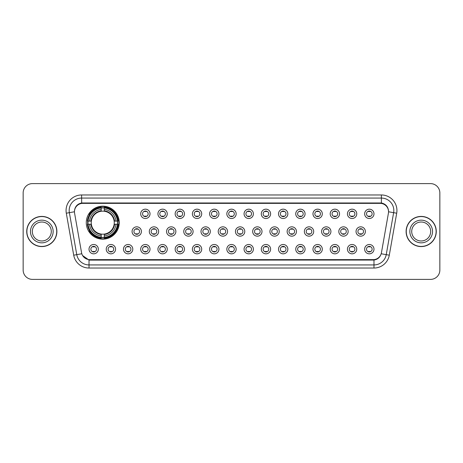 <?xml version="1.0" encoding="UTF-8"?>
<svg xmlns="http://www.w3.org/2000/svg" width="463" height="463" viewBox="0 0 463 463"><rect width="100%" height="100%" fill="white"/><g stroke="black" fill="none" stroke-linecap="round" stroke-linejoin="round"><path stroke-width="0.69" d="M86.274 222.668A16.483 16.483 0 0 0 102.757 239.151A16.483 16.483 0 0 0 119.24 222.668A16.483 16.483 0 0 0 102.757 206.185A16.483 16.483 0 0 0 86.274 222.668M115.571 249.163A4.665 4.665 0 0 1 110.906 253.828A4.665 4.665 0 0 1 106.241 249.163A4.665 4.665 0 0 1 110.906 244.499A4.665 4.665 0 0 1 115.571 249.163M108.105 249.163A2.801 2.801 0 0 0 110.906 251.965A2.801 2.801 0 0 0 113.707 249.163A2.801 2.801 0 0 0 110.906 246.362A2.801 2.801 0 0 0 108.105 249.163M132.8 249.163A4.665 4.665 0 0 1 128.135 253.828A4.665 4.665 0 0 1 123.471 249.163A4.665 4.665 0 0 1 128.135 244.499A4.665 4.665 0 0 1 132.8 249.163M125.334 249.163A2.801 2.801 0 0 0 128.135 251.965A2.801 2.801 0 0 0 130.931 249.163A2.801 2.801 0 0 0 128.135 246.362A2.801 2.801 0 0 0 125.334 249.163M150.024 249.163A4.665 4.665 0 0 1 145.359 253.828A4.665 4.665 0 0 1 140.694 249.163A4.665 4.665 0 0 1 145.359 244.499A4.665 4.665 0 0 1 150.024 249.163M142.563 249.163A2.801 2.801 0 0 0 145.359 251.965A2.801 2.801 0 0 0 148.16 249.163A2.801 2.801 0 0 0 145.359 246.362A2.801 2.801 0 0 0 142.563 249.163M167.253 249.163A4.665 4.665 0 0 1 162.588 253.828A4.665 4.665 0 0 1 157.924 249.163A4.665 4.665 0 0 1 162.588 244.499A4.665 4.665 0 0 1 167.253 249.163M159.793 249.163A2.801 2.801 0 0 0 162.588 251.965A2.801 2.801 0 0 0 165.389 249.163A2.801 2.801 0 0 0 162.588 246.362A2.801 2.801 0 0 0 159.793 249.163M184.482 249.163A4.665 4.665 0 0 1 179.818 253.828A4.665 4.665 0 0 1 175.153 249.163A4.665 4.665 0 0 1 179.818 244.499A4.665 4.665 0 0 1 184.482 249.163M177.016 249.163A2.801 2.801 0 0 0 179.818 251.965A2.801 2.801 0 0 0 182.613 249.163A2.801 2.801 0 0 0 179.818 246.362A2.801 2.801 0 0 0 177.016 249.163M201.712 249.163A4.665 4.665 0 0 1 197.047 253.828A4.665 4.665 0 0 1 192.382 249.163A4.665 4.665 0 0 1 197.047 244.499A4.665 4.665 0 0 1 201.712 249.163M194.246 249.163A2.801 2.801 0 0 0 197.047 251.965A2.801 2.801 0 0 0 199.842 249.163A2.801 2.801 0 0 0 197.047 246.362A2.801 2.801 0 0 0 194.246 249.163M218.935 249.163A4.665 4.665 0 0 1 214.271 253.828A4.665 4.665 0 0 1 209.606 249.163A4.665 4.665 0 0 1 214.271 244.499A4.665 4.665 0 0 1 218.935 249.163M211.475 249.163A2.801 2.801 0 0 0 214.271 251.965A2.801 2.801 0 0 0 217.072 249.163A2.801 2.801 0 0 0 214.271 246.362A2.801 2.801 0 0 0 211.475 249.163M236.165 249.163A4.665 4.665 0 0 1 231.5 253.828A4.665 4.665 0 0 1 226.835 249.163A4.665 4.665 0 0 1 231.5 244.499A4.665 4.665 0 0 1 236.165 249.163M228.699 249.163A2.801 2.801 0 0 0 231.5 251.965A2.801 2.801 0 0 0 234.301 249.163A2.801 2.801 0 0 0 231.5 246.362A2.801 2.801 0 0 0 228.699 249.163M253.394 249.163A4.665 4.665 0 0 1 248.729 253.828A4.665 4.665 0 0 1 244.065 249.163A4.665 4.665 0 0 1 248.729 244.499A4.665 4.665 0 0 1 253.394 249.163M245.928 249.163A2.801 2.801 0 0 0 248.729 251.965A2.801 2.801 0 0 0 251.525 249.163A2.801 2.801 0 0 0 248.729 246.362A2.801 2.801 0 0 0 245.928 249.163M270.618 249.163A4.665 4.665 0 0 1 265.953 253.828A4.665 4.665 0 0 1 261.288 249.163A4.665 4.665 0 0 1 265.953 244.499A4.665 4.665 0 0 1 270.618 249.163M263.158 249.163A2.801 2.801 0 0 0 265.953 251.965A2.801 2.801 0 0 0 268.754 249.163A2.801 2.801 0 0 0 265.953 246.362A2.801 2.801 0 0 0 263.158 249.163M287.847 249.163A4.665 4.665 0 0 1 283.182 253.828A4.665 4.665 0 0 1 278.518 249.163A4.665 4.665 0 0 1 283.182 244.499A4.665 4.665 0 0 1 287.847 249.163M280.387 249.163A2.801 2.801 0 0 0 283.182 251.965A2.801 2.801 0 0 0 285.984 249.163A2.801 2.801 0 0 0 283.182 246.362A2.801 2.801 0 0 0 280.387 249.163M305.076 249.163A4.665 4.665 0 0 1 300.412 253.828A4.665 4.665 0 0 1 295.747 249.163A4.665 4.665 0 0 1 300.412 244.499A4.665 4.665 0 0 1 305.076 249.163M297.611 249.163A2.801 2.801 0 0 0 300.412 251.965A2.801 2.801 0 0 0 303.207 249.163A2.801 2.801 0 0 0 300.412 246.362A2.801 2.801 0 0 0 297.611 249.163M322.306 249.163A4.665 4.665 0 0 1 317.641 253.828A4.665 4.665 0 0 1 312.976 249.163A4.665 4.665 0 0 1 317.641 244.499A4.665 4.665 0 0 1 322.306 249.163M314.84 249.163A2.801 2.801 0 0 0 317.641 251.965A2.801 2.801 0 0 0 320.437 249.163A2.801 2.801 0 0 0 317.641 246.362A2.801 2.801 0 0 0 314.84 249.163M339.529 249.163A4.665 4.665 0 0 1 334.865 253.828A4.665 4.665 0 0 1 330.2 249.163A4.665 4.665 0 0 1 334.865 244.499A4.665 4.665 0 0 1 339.529 249.163M332.069 249.163A2.801 2.801 0 0 0 334.865 251.965A2.801 2.801 0 0 0 337.666 249.163A2.801 2.801 0 0 0 334.865 246.362A2.801 2.801 0 0 0 332.069 249.163M356.759 249.163A4.665 4.665 0 0 1 352.094 253.828A4.665 4.665 0 0 1 347.429 249.163A4.665 4.665 0 0 1 352.094 244.499A4.665 4.665 0 0 1 356.759 249.163M349.293 249.163A2.801 2.801 0 0 0 352.094 251.965A2.801 2.801 0 0 0 354.895 249.163A2.801 2.801 0 0 0 352.094 246.362A2.801 2.801 0 0 0 349.293 249.163M373.988 249.163A4.665 4.665 0 0 1 369.324 253.828A4.665 4.665 0 0 1 364.659 249.163A4.665 4.665 0 0 1 369.324 244.499A4.665 4.665 0 0 1 373.988 249.163M366.522 249.163A2.801 2.801 0 0 0 369.324 251.965A2.801 2.801 0 0 0 372.119 249.163A2.801 2.801 0 0 0 369.324 246.362A2.801 2.801 0 0 0 366.522 249.163M98.341 249.163A4.665 4.665 0 0 1 93.676 253.828A4.665 4.665 0 0 1 89.012 249.163A4.665 4.665 0 0 1 93.676 244.499A4.665 4.665 0 0 1 98.341 249.163M90.881 249.163A2.801 2.801 0 0 0 93.676 251.965A2.801 2.801 0 0 0 96.478 249.163A2.801 2.801 0 0 0 93.676 246.362A2.801 2.801 0 0 0 90.881 249.163M141.412 231.5A4.665 4.665 0 0 1 136.747 236.165A4.665 4.665 0 0 1 132.082 231.5A4.665 4.665 0 0 1 136.747 226.835A4.665 4.665 0 0 1 141.412 231.5M133.946 231.5A2.801 2.801 0 0 0 136.747 234.301A2.801 2.801 0 0 0 139.548 231.5A2.801 2.801 0 0 0 136.747 228.699A2.801 2.801 0 0 0 133.946 231.5M158.641 231.5A4.665 4.665 0 0 1 153.976 236.165A4.665 4.665 0 0 1 149.312 231.5A4.665 4.665 0 0 1 153.976 226.835A4.665 4.665 0 0 1 158.641 231.5M151.175 231.5A2.801 2.801 0 0 0 153.976 234.301A2.801 2.801 0 0 0 156.772 231.5A2.801 2.801 0 0 0 153.976 228.699A2.801 2.801 0 0 0 151.175 231.5M175.865 231.5A4.665 4.665 0 0 1 171.2 236.165A4.665 4.665 0 0 1 166.541 231.5A4.665 4.665 0 0 1 171.2 226.835A4.665 4.665 0 0 1 175.865 231.5M168.405 231.5A2.801 2.801 0 0 0 171.2 234.301A2.801 2.801 0 0 0 174.001 231.5A2.801 2.801 0 0 0 171.2 228.699A2.801 2.801 0 0 0 168.405 231.5M193.094 231.5A4.665 4.665 0 0 1 188.429 236.165A4.665 4.665 0 0 1 183.765 231.5A4.665 4.665 0 0 1 188.429 226.835A4.665 4.665 0 0 1 193.094 231.5M185.634 231.5A2.801 2.801 0 0 0 188.429 234.301A2.801 2.801 0 0 0 191.231 231.5A2.801 2.801 0 0 0 188.429 228.699A2.801 2.801 0 0 0 185.634 231.5M210.324 231.5A4.665 4.665 0 0 1 205.659 236.165A4.665 4.665 0 0 1 200.994 231.5A4.665 4.665 0 0 1 205.659 226.835A4.665 4.665 0 0 1 210.324 231.5M202.858 231.5A2.801 2.801 0 0 0 205.659 234.301A2.801 2.801 0 0 0 208.46 231.5A2.801 2.801 0 0 0 205.659 228.699A2.801 2.801 0 0 0 202.858 231.5M227.553 231.5A4.665 4.665 0 0 1 222.888 236.165A4.665 4.665 0 0 1 218.223 231.5A4.665 4.665 0 0 1 222.888 226.835A4.665 4.665 0 0 1 227.553 231.5M220.087 231.5A2.801 2.801 0 0 0 222.888 234.301A2.801 2.801 0 0 0 225.684 231.5A2.801 2.801 0 0 0 222.888 228.699A2.801 2.801 0 0 0 220.087 231.5M244.777 231.5A4.665 4.665 0 0 1 240.112 236.165A4.665 4.665 0 0 1 235.447 231.5A4.665 4.665 0 0 1 240.112 226.835A4.665 4.665 0 0 1 244.777 231.5M237.316 231.5A2.801 2.801 0 0 0 240.112 234.301A2.801 2.801 0 0 0 242.913 231.5A2.801 2.801 0 0 0 240.112 228.699A2.801 2.801 0 0 0 237.316 231.5M262.006 231.5A4.665 4.665 0 0 1 257.341 236.165A4.665 4.665 0 0 1 252.676 231.5A4.665 4.665 0 0 1 257.341 226.835A4.665 4.665 0 0 1 262.006 231.5M254.54 231.5A2.801 2.801 0 0 0 257.341 234.301A2.801 2.801 0 0 0 260.142 231.5A2.801 2.801 0 0 0 257.341 228.699A2.801 2.801 0 0 0 254.54 231.5M279.235 231.5A4.665 4.665 0 0 1 274.571 236.165A4.665 4.665 0 0 1 269.906 231.5A4.665 4.665 0 0 1 274.571 226.835A4.665 4.665 0 0 1 279.235 231.5M271.769 231.5A2.801 2.801 0 0 0 274.571 234.301A2.801 2.801 0 0 0 277.366 231.5A2.801 2.801 0 0 0 274.571 228.699A2.801 2.801 0 0 0 271.769 231.5M296.459 231.5A4.665 4.665 0 0 1 291.8 236.165A4.665 4.665 0 0 1 287.135 231.5A4.665 4.665 0 0 1 291.8 226.835A4.665 4.665 0 0 1 296.459 231.5M288.999 231.5A2.801 2.801 0 0 0 291.8 234.301A2.801 2.801 0 0 0 294.595 231.5A2.801 2.801 0 0 0 291.8 228.699A2.801 2.801 0 0 0 288.999 231.5M313.688 231.5A4.665 4.665 0 0 1 309.024 236.165A4.665 4.665 0 0 1 304.359 231.5A4.665 4.665 0 0 1 309.024 226.835A4.665 4.665 0 0 1 313.688 231.5M306.228 231.5A2.801 2.801 0 0 0 309.024 234.301A2.801 2.801 0 0 0 311.825 231.5A2.801 2.801 0 0 0 309.024 228.699A2.801 2.801 0 0 0 306.228 231.5M330.918 231.5A4.665 4.665 0 0 1 326.253 236.165A4.665 4.665 0 0 1 321.588 231.5A4.665 4.665 0 0 1 326.253 226.835A4.665 4.665 0 0 1 330.918 231.5M323.452 231.5A2.801 2.801 0 0 0 326.253 234.301A2.801 2.801 0 0 0 329.054 231.5A2.801 2.801 0 0 0 326.253 228.699A2.801 2.801 0 0 0 323.452 231.5M348.147 231.5A4.665 4.665 0 0 1 343.482 236.165A4.665 4.665 0 0 1 338.818 231.5A4.665 4.665 0 0 1 343.482 226.835A4.665 4.665 0 0 1 348.147 231.5M340.681 231.5A2.801 2.801 0 0 0 343.482 234.301A2.801 2.801 0 0 0 346.278 231.5A2.801 2.801 0 0 0 343.482 228.699A2.801 2.801 0 0 0 340.681 231.5M365.371 231.5A4.665 4.665 0 0 1 360.706 236.165A4.665 4.665 0 0 1 356.041 231.5A4.665 4.665 0 0 1 360.706 226.835A4.665 4.665 0 0 1 365.371 231.5M357.911 231.5A2.801 2.801 0 0 0 360.706 234.301A2.801 2.801 0 0 0 363.507 231.5A2.801 2.801 0 0 0 360.706 228.699A2.801 2.801 0 0 0 357.911 231.5M150.024 213.837A4.665 4.665 0 0 1 145.359 218.501A4.665 4.665 0 0 1 140.694 213.837A4.665 4.665 0 0 1 145.359 209.172A4.665 4.665 0 0 1 150.024 213.837M142.563 213.837A2.801 2.801 0 0 0 145.359 216.638A2.801 2.801 0 0 0 148.16 213.837A2.801 2.801 0 0 0 145.359 211.035A2.801 2.801 0 0 0 142.563 213.837M167.253 213.837A4.665 4.665 0 0 1 162.588 218.501A4.665 4.665 0 0 1 157.924 213.837A4.665 4.665 0 0 1 162.588 209.172A4.665 4.665 0 0 1 167.253 213.837M159.793 213.837A2.801 2.801 0 0 0 162.588 216.638A2.801 2.801 0 0 0 165.389 213.837A2.801 2.801 0 0 0 162.588 211.035A2.801 2.801 0 0 0 159.793 213.837M184.482 213.837A4.665 4.665 0 0 1 179.818 218.501A4.665 4.665 0 0 1 175.153 213.837A4.665 4.665 0 0 1 179.818 209.172A4.665 4.665 0 0 1 184.482 213.837M177.016 213.837A2.801 2.801 0 0 0 179.818 216.638A2.801 2.801 0 0 0 182.613 213.837A2.801 2.801 0 0 0 179.818 211.035A2.801 2.801 0 0 0 177.016 213.837M201.712 213.837A4.665 4.665 0 0 1 197.047 218.501A4.665 4.665 0 0 1 192.382 213.837A4.665 4.665 0 0 1 197.047 209.172A4.665 4.665 0 0 1 201.712 213.837M194.246 213.837A2.801 2.801 0 0 0 197.047 216.638A2.801 2.801 0 0 0 199.842 213.837A2.801 2.801 0 0 0 197.047 211.035A2.801 2.801 0 0 0 194.246 213.837M218.935 213.837A4.665 4.665 0 0 1 214.271 218.501A4.665 4.665 0 0 1 209.606 213.837A4.665 4.665 0 0 1 214.271 209.172A4.665 4.665 0 0 1 218.935 213.837M211.475 213.837A2.801 2.801 0 0 0 214.271 216.638A2.801 2.801 0 0 0 217.072 213.837A2.801 2.801 0 0 0 214.271 211.035A2.801 2.801 0 0 0 211.475 213.837M236.165 213.837A4.665 4.665 0 0 1 231.5 218.501A4.665 4.665 0 0 1 226.835 213.837A4.665 4.665 0 0 1 231.5 209.172A4.665 4.665 0 0 1 236.165 213.837M228.699 213.837A2.801 2.801 0 0 0 231.5 216.638A2.801 2.801 0 0 0 234.301 213.837A2.801 2.801 0 0 0 231.5 211.035A2.801 2.801 0 0 0 228.699 213.837M253.394 213.837A4.665 4.665 0 0 1 248.729 218.501A4.665 4.665 0 0 1 244.065 213.837A4.665 4.665 0 0 1 248.729 209.172A4.665 4.665 0 0 1 253.394 213.837M245.928 213.837A2.801 2.801 0 0 0 248.729 216.638A2.801 2.801 0 0 0 251.525 213.837A2.801 2.801 0 0 0 248.729 211.035A2.801 2.801 0 0 0 245.928 213.837M270.618 213.837A4.665 4.665 0 0 1 265.953 218.501A4.665 4.665 0 0 1 261.288 213.837A4.665 4.665 0 0 1 265.953 209.172A4.665 4.665 0 0 1 270.618 213.837M263.158 213.837A2.801 2.801 0 0 0 265.953 216.638A2.801 2.801 0 0 0 268.754 213.837A2.801 2.801 0 0 0 265.953 211.035A2.801 2.801 0 0 0 263.158 213.837M287.847 213.837A4.665 4.665 0 0 1 283.182 218.501A4.665 4.665 0 0 1 278.518 213.837A4.665 4.665 0 0 1 283.182 209.172A4.665 4.665 0 0 1 287.847 213.837M280.387 213.837A2.801 2.801 0 0 0 283.182 216.638A2.801 2.801 0 0 0 285.984 213.837A2.801 2.801 0 0 0 283.182 211.035A2.801 2.801 0 0 0 280.387 213.837M305.076 213.837A4.665 4.665 0 0 1 300.412 218.501A4.665 4.665 0 0 1 295.747 213.837A4.665 4.665 0 0 1 300.412 209.172A4.665 4.665 0 0 1 305.076 213.837M297.611 213.837A2.801 2.801 0 0 0 300.412 216.638A2.801 2.801 0 0 0 303.207 213.837A2.801 2.801 0 0 0 300.412 211.035A2.801 2.801 0 0 0 297.611 213.837M322.306 213.837A4.665 4.665 0 0 1 317.641 218.501A4.665 4.665 0 0 1 312.976 213.837A4.665 4.665 0 0 1 317.641 209.172A4.665 4.665 0 0 1 322.306 213.837M314.84 213.837A2.801 2.801 0 0 0 317.641 216.638A2.801 2.801 0 0 0 320.437 213.837A2.801 2.801 0 0 0 317.641 211.035A2.801 2.801 0 0 0 314.84 213.837M339.529 213.837A4.665 4.665 0 0 1 334.865 218.501A4.665 4.665 0 0 1 330.2 213.837A4.665 4.665 0 0 1 334.865 209.172A4.665 4.665 0 0 1 339.529 213.837M332.069 213.837A2.801 2.801 0 0 0 334.865 216.638A2.801 2.801 0 0 0 337.666 213.837A2.801 2.801 0 0 0 334.865 211.035A2.801 2.801 0 0 0 332.069 213.837M356.759 213.837A4.665 4.665 0 0 1 352.094 218.501A4.665 4.665 0 0 1 347.429 213.837A4.665 4.665 0 0 1 352.094 209.172A4.665 4.665 0 0 1 356.759 213.837M349.293 213.837A2.801 2.801 0 0 0 352.094 216.638A2.801 2.801 0 0 0 354.895 213.837A2.801 2.801 0 0 0 352.094 211.035A2.801 2.801 0 0 0 349.293 213.837M373.988 213.837A4.665 4.665 0 0 1 369.324 218.501A4.665 4.665 0 0 1 364.659 213.837A4.665 4.665 0 0 1 369.324 209.172A4.665 4.665 0 0 1 373.988 213.837M366.522 213.837A2.801 2.801 0 0 0 369.324 216.638A2.801 2.801 0 0 0 372.119 213.837A2.801 2.801 0 0 0 369.324 211.035A2.801 2.801 0 0 0 366.522 213.837M74.589 213.211A8.398 8.398 0 0 1 82.854 203.355L380.146 203.355A8.398 8.398 0 0 1 388.411 213.211L381.448 252.705A8.398 8.398 0 0 1 373.178 259.645L89.822 259.645A8.398 8.398 0 0 1 81.552 252.705L74.589 213.211M87.756 224.225A15.082 15.082 0 0 1 87.756 221.111M26.727 231.5A15.082 15.082 0 0 0 41.809 246.582A15.082 15.082 0 0 0 56.891 231.5A15.082 15.082 0 0 0 41.809 216.418A15.082 15.082 0 0 0 26.727 231.5M406.109 231.5A15.082 15.082 0 0 0 421.191 246.582A15.082 15.082 0 0 0 436.273 231.5A15.082 15.082 0 0 0 421.191 216.418A15.082 15.082 0 0 0 406.109 231.5M74.497 210.509L74.474 211.77L74.497 210.509C75.145 206.376 77.518 203.865 81.61 202.985L381.39 202.985C385.476 203.859 387.849 206.371 388.503 210.509L388.526 211.77M81.61 194.964L381.39 194.964A15.551 15.551 0 0 1 396.698 213.211L389.296 255.188A15.551 15.551 0 0 1 373.982 268.036L89.018 268.036A15.551 15.551 0 0 1 73.704 255.188L66.302 213.211A15.551 15.551 0 0 1 81.61 194.964L81.61 198.071L381.39 198.071A12.437 12.437 0 0 1 393.637 212.667L386.235 254.65A12.437 12.437 0 0 1 373.982 264.929L89.018 264.929A12.437 12.437 0 0 1 76.765 254.65L69.363 212.667A12.437 12.437 0 0 1 81.61 198.071L81.679 202.973M76.736 205.537L78.97 203.842M79.046 203.807L81.216 203.054M373.982 268.036L373.982 260.056C377.681 259.436 380.071 257.341 381.159 253.753C380.077 257.335 377.686 259.436 373.982 260.056L89.984 260.108L89.018 260.056L82.466 255.443M387.67 207.563L388.503 210.509M439.85 192.938A9.329 9.329 0 0 0 430.521 183.608L32.479 183.608A9.329 9.329 0 0 0 23.15 192.938L23.15 270.062A9.329 9.329 0 0 0 32.479 279.392L430.521 279.392A9.329 9.329 0 0 0 439.85 270.062L439.85 192.938L439.85 270.062M23.15 192.938L23.15 270.062M430.521 183.608L32.479 183.608M32.479 279.392L430.521 279.392M51.289 231.5A9.48 9.48 0 0 0 41.809 222.02A9.48 9.48 0 0 0 32.329 231.5A9.48 9.48 0 0 0 41.809 240.98A9.48 9.48 0 0 0 51.289 231.5A9.48 9.48 0 0 1 41.809 240.98A9.48 9.48 0 0 1 32.329 231.5M56.735 231.5A14.926 14.926 0 0 0 41.809 216.574A14.926 14.926 0 0 0 26.883 231.5A14.926 14.926 0 0 0 41.809 246.426A14.926 14.926 0 0 0 56.735 231.5M430.671 231.5A9.48 9.48 0 0 0 421.191 222.02A9.48 9.48 0 0 0 411.711 231.5A9.48 9.48 0 0 0 421.191 240.98A9.48 9.48 0 0 0 430.671 231.5A9.48 9.48 0 0 1 421.191 240.98A9.48 9.48 0 0 1 411.711 231.5M436.117 231.5A14.926 14.926 0 0 0 421.191 216.574A14.926 14.926 0 0 0 406.265 231.5A14.926 14.926 0 0 0 421.191 246.426A14.926 14.926 0 0 0 436.117 231.5M146.14 211.151L146.14 211.579A2.384 2.384 0 0 0 144.583 211.579L144.583 211.151M144.583 216.094L144.583 216.528L144.583 216.094A2.384 2.384 0 0 0 146.14 216.094L146.14 216.528M163.364 211.151L163.364 211.579A2.384 2.384 0 0 0 161.813 211.579L161.813 211.151M161.813 216.094L161.813 216.528L161.813 216.094A2.384 2.384 0 0 0 163.364 216.094L163.364 216.528M180.593 211.151L180.593 211.579A2.384 2.384 0 0 0 179.042 211.579L179.042 211.151M179.042 216.094L179.042 216.528L179.042 216.094A2.384 2.384 0 0 0 180.593 216.094L180.593 216.528M197.823 211.151L197.823 211.579A2.384 2.384 0 0 0 196.266 211.579L196.266 211.151M196.266 216.094L196.266 216.528L196.266 216.094A2.384 2.384 0 0 0 197.823 216.094L197.823 216.528M215.052 211.151L215.052 211.579A2.384 2.384 0 0 0 213.495 211.579L213.495 211.151M213.495 216.094L213.495 216.528L213.495 216.094A2.384 2.384 0 0 0 215.052 216.094L215.052 216.528M232.276 211.151L232.276 211.579A2.384 2.384 0 0 0 230.724 211.579L230.724 211.151M230.724 216.094L230.724 216.528L230.724 216.094A2.384 2.384 0 0 0 232.276 216.094L232.276 216.528M249.505 211.151L249.505 211.579A2.384 2.384 0 0 0 247.948 211.579L247.948 211.151M247.948 216.094L247.948 216.528L247.948 216.094A2.384 2.384 0 0 0 249.505 216.094L249.505 216.528M266.734 211.151L266.734 211.579A2.384 2.384 0 0 0 265.177 211.579L265.177 211.151M265.177 216.094L265.177 216.528L265.177 216.094A2.384 2.384 0 0 0 266.734 216.094L266.734 216.528M283.958 211.151L283.958 211.579A2.384 2.384 0 0 0 282.407 211.579L282.407 211.151M282.407 216.094L282.407 216.528L282.407 216.094A2.384 2.384 0 0 0 283.958 216.094L283.958 216.528M301.187 211.151L301.187 211.579A2.384 2.384 0 0 0 299.636 211.579L299.636 211.151M299.636 216.094L299.636 216.528L299.636 216.094A2.384 2.384 0 0 0 301.187 216.094L301.187 216.528M318.417 211.151L318.417 211.579A2.384 2.384 0 0 0 316.86 211.579L316.86 211.151M316.86 216.094L316.86 216.528L316.86 216.094A2.384 2.384 0 0 0 318.417 216.094L318.417 216.528M335.646 211.151L335.646 211.579A2.384 2.384 0 0 0 334.089 211.579L334.089 211.151M334.089 216.094L334.089 216.528L334.089 216.094A2.384 2.384 0 0 0 335.646 216.094L335.646 216.528M352.87 211.151L352.87 211.579A2.384 2.384 0 0 0 351.319 211.579L351.319 211.151M351.319 216.094L351.319 216.528L351.319 216.094A2.384 2.384 0 0 0 352.87 216.094L352.87 216.528M370.099 211.151L370.099 211.579A2.384 2.384 0 0 0 368.542 211.579L368.542 211.151M368.542 216.094L368.542 216.528L368.542 216.094A2.384 2.384 0 0 0 370.099 216.094L370.099 216.528M135.972 234.191L135.972 233.757A2.384 2.384 0 0 0 137.523 233.757L137.523 234.191M137.523 228.809L137.523 229.243A2.384 2.384 0 0 0 135.972 229.243L135.972 228.809M153.195 234.191L153.195 233.757A2.384 2.384 0 0 0 154.752 233.757L154.752 234.191M154.752 228.809L154.752 229.243A2.384 2.384 0 0 0 153.195 229.243L153.195 228.809M170.425 234.191L170.425 233.757A2.384 2.384 0 0 0 171.981 233.757L171.981 234.191M171.981 228.809L171.981 229.243A2.384 2.384 0 0 0 170.425 229.243L170.425 228.809M187.654 234.191L187.654 233.757A2.384 2.384 0 0 0 189.211 233.757L189.211 234.191M189.211 228.809L189.211 229.243A2.384 2.384 0 0 0 187.654 229.243L187.654 228.809M204.883 234.191L204.883 233.757A2.384 2.384 0 0 0 206.434 233.757L206.434 234.191M206.434 228.809L206.434 229.243A2.384 2.384 0 0 0 204.883 229.243L204.883 228.809M222.107 234.191L222.107 233.757A2.384 2.384 0 0 0 223.664 233.757L223.664 234.191M223.664 228.809L223.664 229.243A2.384 2.384 0 0 0 222.107 229.243L222.107 228.809M239.336 234.191L239.336 233.757A2.384 2.384 0 0 0 240.893 233.757L240.893 234.191M240.893 228.809L240.893 229.243A2.384 2.384 0 0 0 239.336 229.243L239.336 228.809M256.566 234.191L256.566 233.757A2.384 2.384 0 0 0 258.117 233.757L258.117 234.191M258.117 228.809L258.117 229.243A2.384 2.384 0 0 0 256.566 229.243L256.566 228.809M273.789 234.191L273.789 233.757A2.384 2.384 0 0 0 275.346 233.757L275.346 234.191M275.346 228.809L275.346 229.243A2.384 2.384 0 0 0 273.789 229.243L273.789 228.809M291.019 234.191L291.019 233.757A2.384 2.384 0 0 0 292.575 233.757L292.575 234.191M292.575 228.809L292.575 229.243A2.384 2.384 0 0 0 291.019 229.243L291.019 228.809M308.248 234.191L308.248 233.757A2.384 2.384 0 0 0 309.805 233.757L309.805 234.191M309.805 228.809L309.805 229.243A2.384 2.384 0 0 0 308.248 229.243L308.248 228.809M325.477 234.191L325.477 233.757A2.384 2.384 0 0 0 327.028 233.757L327.028 234.191M327.028 228.809L327.028 229.243A2.384 2.384 0 0 0 325.477 229.243L325.477 228.809M342.701 234.191L342.701 233.757A2.384 2.384 0 0 0 344.258 233.757L344.258 234.191M344.258 228.809L344.258 229.243A2.384 2.384 0 0 0 342.701 229.243L342.701 228.809M359.93 234.191L359.93 233.757A2.384 2.384 0 0 0 361.487 233.757L361.487 234.191M361.487 228.809L361.487 229.243A2.384 2.384 0 0 0 359.93 229.243L359.93 228.809M92.901 251.849L92.901 251.421A2.384 2.384 0 0 0 94.458 251.421L94.458 251.849M94.458 246.472L94.458 246.906A2.384 2.384 0 0 0 92.901 246.906L92.901 246.472M110.13 251.849L110.13 251.421A2.384 2.384 0 0 0 111.681 251.421L111.681 251.849M111.681 246.472L111.681 246.906A2.384 2.384 0 0 0 110.13 246.906L110.13 246.472M127.354 251.849L127.354 251.421A2.384 2.384 0 0 0 128.911 251.421L128.911 251.849M128.911 246.472L128.911 246.906A2.384 2.384 0 0 0 127.354 246.906L127.354 246.472M144.583 251.849L144.583 251.421A2.384 2.384 0 0 0 146.14 251.421L146.14 251.849M146.14 246.472L146.14 246.906A2.384 2.384 0 0 0 144.583 246.906L144.583 246.472M161.813 251.849L161.813 251.421A2.384 2.384 0 0 0 163.364 251.421L163.364 251.849M163.364 246.472L163.364 246.906A2.384 2.384 0 0 0 161.813 246.906L161.813 246.472M179.042 251.849L179.042 251.421A2.384 2.384 0 0 0 180.593 251.421L180.593 251.849M180.593 246.472L180.593 246.906A2.384 2.384 0 0 0 179.042 246.906L179.042 246.472M196.266 251.849L196.266 251.421A2.384 2.384 0 0 0 197.823 251.421L197.823 251.849M197.823 246.472L197.823 246.906A2.384 2.384 0 0 0 196.266 246.906L196.266 246.472M213.495 251.849L213.495 251.421A2.384 2.384 0 0 0 215.052 251.421L215.052 251.849M215.052 246.472L215.052 246.906A2.384 2.384 0 0 0 213.495 246.906L213.495 246.472M230.724 251.849L230.724 251.421A2.384 2.384 0 0 0 232.276 251.421L232.276 251.849M232.276 246.472L232.276 246.906A2.384 2.384 0 0 0 230.724 246.906L230.724 246.472M247.948 251.849L247.948 251.421A2.384 2.384 0 0 0 249.505 251.421L249.505 251.849M249.505 246.472L249.505 246.906A2.384 2.384 0 0 0 247.948 246.906L247.948 246.472M265.177 251.849L265.177 251.421A2.384 2.384 0 0 0 266.734 251.421L266.734 251.849M266.734 246.472L266.734 246.906A2.384 2.384 0 0 0 265.177 246.906L265.177 246.472M282.407 251.849L282.407 251.421A2.384 2.384 0 0 0 283.958 251.421L283.958 251.849M283.958 246.472L283.958 246.906A2.384 2.384 0 0 0 282.407 246.906L282.407 246.472M299.636 251.849L299.636 251.421A2.384 2.384 0 0 0 301.187 251.421L301.187 251.849M301.187 246.472L301.187 246.906A2.384 2.384 0 0 0 299.636 246.906L299.636 246.472M316.86 251.849L316.86 251.421A2.384 2.384 0 0 0 318.417 251.421L318.417 251.849M318.417 246.472L318.417 246.906A2.384 2.384 0 0 0 316.86 246.906L316.86 246.472M334.089 251.849L334.089 251.421A2.384 2.384 0 0 0 335.646 251.421L335.646 251.849M335.646 246.472L335.646 246.906A2.384 2.384 0 0 0 334.089 246.906L334.089 246.472M351.319 251.849L351.319 251.421A2.384 2.384 0 0 0 352.87 251.421L352.87 251.849M352.87 246.472L352.87 246.906A2.384 2.384 0 0 0 351.319 246.906L351.319 246.472M368.542 251.849L368.542 251.421A2.384 2.384 0 0 0 370.099 251.421L370.099 251.849M370.099 246.472L370.099 246.906A2.384 2.384 0 0 0 368.542 246.906L368.542 246.472M114.158 224.225A11.506 11.506 0 0 0 104.314 211.267L104.314 210.81L104.314 211.267A11.506 11.506 0 0 0 91.356 224.225A11.506 11.506 0 0 0 114.158 224.225L114.616 224.225L114.158 224.225A11.506 11.506 0 0 1 104.314 234.07L104.314 235.951A13.369 13.369 0 0 0 116.039 224.225L118.106 224.225A15.424 15.424 0 0 1 104.314 238.017L104.314 237.386A14.804 14.804 0 0 0 117.48 224.225M88.068 224.225A14.77 14.77 0 0 1 88.068 221.111M104.314 207.98A14.77 14.77 0 0 0 101.206 207.98M117.446 221.111A14.77 14.77 0 0 1 117.446 224.225M118.106 221.111A15.424 15.424 0 0 0 104.314 207.326L104.314 207.951A14.804 14.804 0 0 1 117.48 221.111L118.106 221.111M87.414 224.225A15.424 15.424 0 0 0 101.206 238.017L101.206 237.386A14.804 14.804 0 0 1 88.039 224.225L87.414 224.225M117.48 221.111L116.039 221.111A13.369 13.369 0 0 0 104.314 209.386L104.314 207.951M104.314 237.386L104.314 235.951M88.039 224.225L89.475 224.225A13.369 13.369 0 0 0 101.206 235.951L101.206 237.386M104.314 209.386L104.314 210.81A11.963 11.963 0 0 1 114.616 221.111L116.039 221.111M116.039 224.225L114.616 224.225A11.963 11.963 0 0 1 104.314 234.527L104.314 234.07M101.206 235.951L101.206 234.07A11.506 11.506 0 0 1 91.356 224.225L89.475 224.225M114.158 221.111L114.616 221.111M104.314 237.357A14.77 14.77 0 0 1 101.206 237.357M101.206 207.326A15.424 15.424 0 0 0 87.414 221.111L88.039 221.111A14.804 14.804 0 0 1 101.206 207.951L101.206 207.326M101.206 207.951L101.206 209.386A13.369 13.369 0 0 0 89.475 221.111L88.039 221.111M89.475 221.111L90.898 221.111A11.963 11.963 0 0 1 101.206 210.81L101.206 209.386M90.898 221.111L91.356 221.111L90.898 221.111M101.206 234.07L101.206 234.527A11.963 11.963 0 0 1 90.898 224.225M89.822 214.271L88.937 214.271A16.17 16.17 0 0 1 118.927 222.668A16.17 16.17 0 0 1 88.937 231.066L89.822 231.066M381.39 194.964L381.39 202.985M66.302 213.211L69.363 212.667A12.437 12.437 0 0 1 69.172 210.509M69.363 212.667L74.462 211.77M89.018 268.036L89.018 260.056M381.194 253.759L389.296 255.188M73.704 255.188L81.806 253.759M388.538 211.77L396.698 213.211M53.152 231.5A11.344 11.344 0 0 0 41.809 220.156A11.344 11.344 0 0 0 30.465 231.5A11.344 11.344 0 0 0 41.809 242.844A11.344 11.344 0 0 0 53.152 231.5M432.535 231.5A11.344 11.344 0 0 0 421.191 220.156A11.344 11.344 0 0 0 409.848 231.5A11.344 11.344 0 0 0 421.191 242.844A11.344 11.344 0 0 0 432.535 231.5M117.585 224.225A14.909 14.909 0 0 0 117.585 221.111M104.314 207.841A14.909 14.909 0 0 0 101.206 207.841M101.206 237.496A14.909 14.909 0 0 0 104.314 237.496"/></g></svg>
